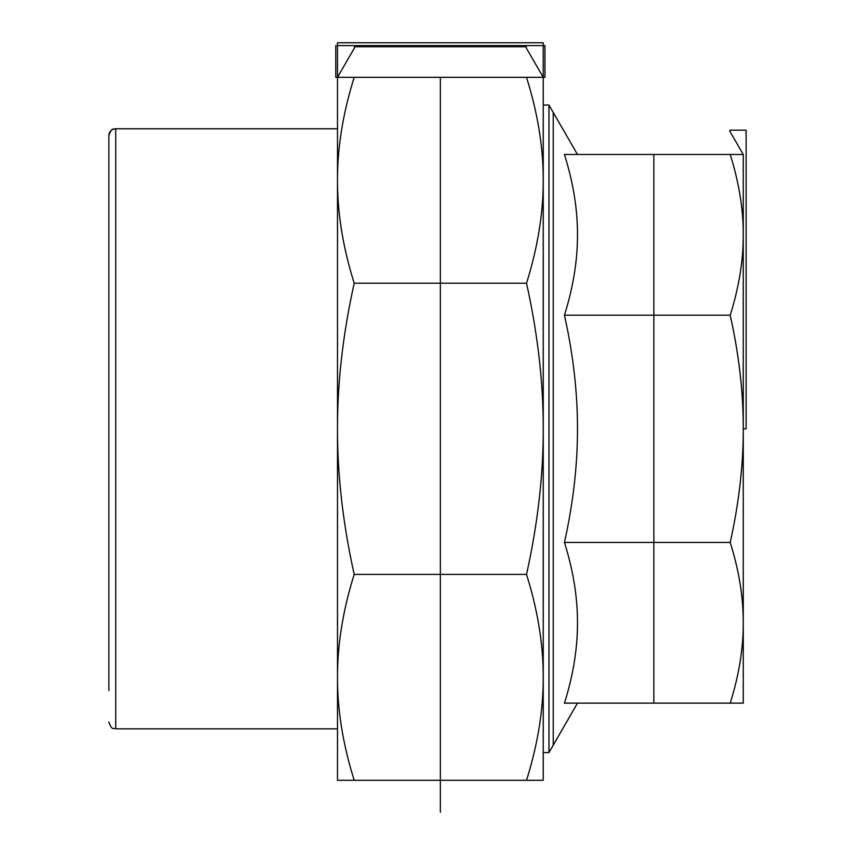 <?xml version="1.0" encoding="UTF-8"?>
<svg xmlns="http://www.w3.org/2000/svg" width="855" height="855" viewBox="0 0 855 855"><rect width="100%" height="100%" fill="white"/><g stroke="black" fill="none" stroke-linecap="round" stroke-linejoin="round"><path stroke-width="1.28" d="M337.49 728.855L115.735 728.855L115.735 128.763L337.49 128.763L115.735 128.763A6.861 6.861 0 0 0 108.874 135.624L108.874 167.014M108.874 690.616L108.874 135.624C112.08 126.305 113.651 130.088 115.735 128.763M548.953 105.047L543.235 105.047L543.235 752.582L548.953 752.582L548.953 105.047L577.488 154.477L553.238 112.475L553.238 745.143L553.238 112.475L548.953 105.047L543.235 105.047L543.235 428.815C543.299 382.217 537.72 333.685 526.509 283.219C537.72 247.533 543.299 213.226 543.235 180.277L543.235 428.815C543.299 475.401 537.72 523.933 526.509 574.4L354.205 574.4C342.994 610.085 337.426 644.403 337.49 677.352L337.49 77.324L354.205 77.324C342.994 113.01 337.426 147.327 337.49 180.277C337.426 213.226 342.994 247.533 354.205 283.219C342.994 333.685 337.426 382.217 337.49 428.815C337.426 475.401 342.994 523.933 354.205 574.4M730.213 703.141C738.944 675.365 743.294 648.646 743.262 622.996L743.262 703.141L564.439 703.141C573.192 675.29 577.542 648.507 577.488 622.793C577.542 597.079 573.192 570.296 564.439 542.444C573.192 503.05 577.542 465.173 577.488 428.815C577.542 392.445 573.192 354.569 564.439 315.185C573.192 287.323 577.542 260.54 577.488 234.836C577.542 209.122 573.192 182.339 564.439 154.477L743.262 154.477L743.262 234.633C743.294 208.973 738.944 182.265 730.213 154.477M730.213 542.444C738.944 503.157 743.294 465.377 743.262 429.092L743.262 622.59C743.294 596.94 738.944 570.221 730.213 542.444L564.439 542.444M730.213 315.185C738.944 287.398 743.294 260.69 743.262 235.029L743.262 428.526C743.294 392.242 738.944 354.462 730.213 315.185L564.439 315.185M743.262 429.092L743.262 428.526M743.262 428.815L746.126 428.815L746.126 130.163L729.881 130.163L729.881 131.307L743.262 154.477L743.262 679.939M337.49 677.352C337.426 710.291 342.994 744.609 354.205 780.294L337.49 780.294L337.49 677.352L337.49 729.144M526.509 780.294C537.72 744.609 543.299 710.291 543.235 677.352L543.235 780.294L354.205 780.294M543.235 752.582L543.235 677.352C543.299 644.403 537.72 610.085 526.509 574.4M526.509 77.324L543.235 77.324L543.235 180.277C543.299 147.327 537.72 113.01 526.509 77.324L354.205 77.324M526.509 283.219L354.205 283.219M337.49 128.474L337.49 180.277M653.851 703.141L653.851 154.477M337.49 77.324L337.49 42.75L543.235 42.75L543.235 77.324L544.945 77.324L544.945 45.604L335.769 45.604L335.769 77.324L337.49 77.324L354.483 47.891L354.483 46.747L526.242 46.747L526.242 47.891L543.235 77.324M440.357 77.324L440.357 812.25L440.357 77.324M115.735 728.855C113.651 727.541 112.08 731.324 108.874 722.005M577.488 703.141L548.953 752.582"/></g></svg>
